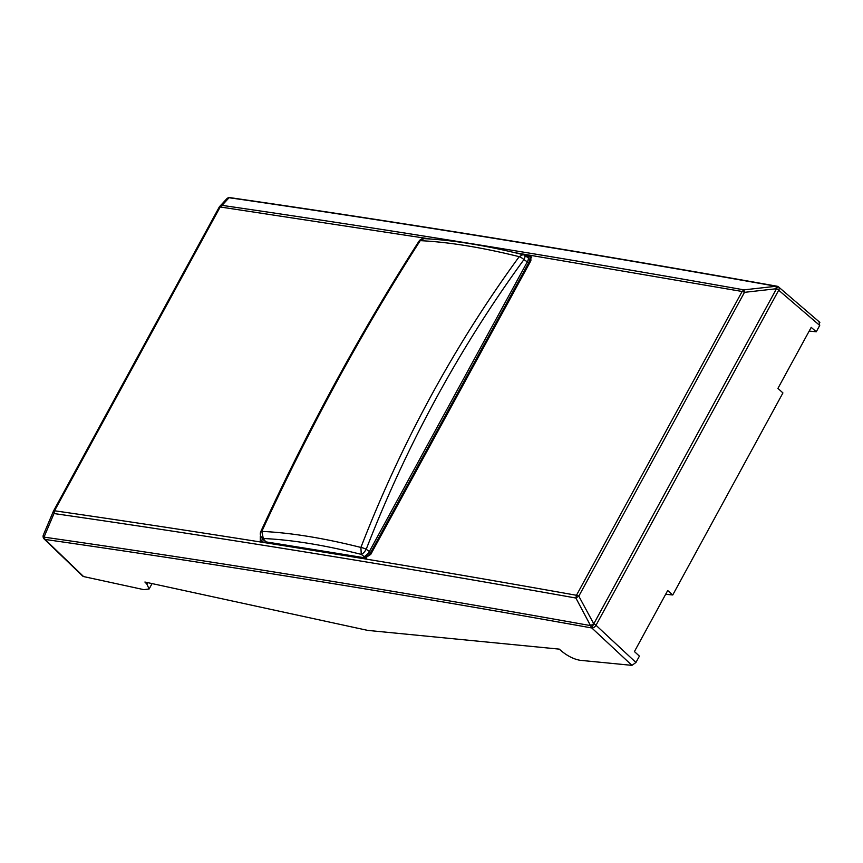<?xml version="1.0" encoding="UTF-8"?>
<svg xmlns="http://www.w3.org/2000/svg" width="863" height="863" viewBox="0 0 863 863"><rect width="100%" height="100%" fill="white"/><g stroke="black" fill="none" stroke-linecap="round" stroke-linejoin="round"><path stroke-width="1.29" d="M526.247 256.494L531.586 257.357M261.672 541.781L262.298 538.512M367.746 630.4L144.898 582.029L146.818 584.014L149.126 588.976L143.862 589.656L83.603 576.57L45.059 539.461L44.013 537.131C222.125 562.698 404.391 592.212 590.821 625.664A3.711 0.885 -28.4 0 1 593.744 623.776L591.824 627.984L631.964 665.362L580.163 660.303C574.057 659.267 567.876 656.225 561.619 651.177L559.267 649.127L367.746 630.4M665.675 594.262L672.752 594.974L782.924 392.935L777.93 388.382L811.209 327.357L816.269 331.78L809.192 331.068M672.752 594.974L667.703 590.54L634.424 651.576L639.407 656.128L635.945 662.471L631.964 665.362M261.845 537.854L260.313 536.495L260.302 541.22L261.467 541.748L364.477 558.437L370.766 554.38L530.864 260.766L530.896 256.063L519.515 253.808M819.85 322.384L778.674 287.045A3.711 3.711 0 0 0 777.908 286.538L777.919 286.71A3.711 2.233 130.6 0 1 778.674 287.045A3.711 2.233 130.6 0 1 778.696 290.227L819.721 325.437L816.269 331.78M514.337 252.568L742.137 291.478A3.711 1.09 28.6 0 1 744.478 292.341L776.43 288.727L777.854 286.505A3.711 3.711 0 0 0 776.851 286.182L743.938 289.86C566.074 258.296 392.104 230.13 222.028 205.362L229.083 197.713A3.711 3.517 -137.3 0 0 226.764 198.792L226.764 198.792A3.711 3.711 0 0 1 230.022 197.638L229.083 197.713C407.077 223.495 589.343 253.01 775.891 286.246L776.484 288.749L593.787 623.798A3.711 1.09 -151.4 0 1 596.009 625.276L635.945 662.471M819.721 325.437L819.138 322.082M82.708 576.106L83.603 576.57M43.323 535.06A3.711 3.517 11 0 0 43.15 535.653A3.711 3.517 11 0 0 43.15 535.664A3.711 3.517 11 0 0 45.059 539.461A3.711 2.298 -46.1 0 1 44.218 539.051L82.719 576.128M430.464 239.019L220.194 206.969A3.711 1.09 -151.4 0 0 219.17 207.185A3.711 1.09 -151.4 0 0 219.137 207.282L222.028 205.362L220.194 206.969L54.531 510.777A3.711 1.09 -151.4 0 0 53.517 510.993A3.711 3.711 0 0 0 53.355 511.328L43.377 534.909A3.711 3.711 0 0 0 43.15 535.653L43.15 535.653A3.711 3.517 11 0 0 45.059 539.44C223.139 565.006 405.383 594.51 591.77 627.962L575.891 598.037L576.473 595.287A3.711 1.09 28.6 0 1 578.814 596.15L575.891 598.037C398.134 566.29 224.164 538.113 53.991 513.539L44.013 537.131A3.711 2.265 -157.1 0 1 43.377 534.92A3.711 2.265 -157.1 0 1 43.506 534.682M777.908 286.538L776.484 288.749A3.711 1.09 -151.4 0 1 778.696 290.227L596.009 625.276A3.711 2.201 133 0 1 591.824 627.984L593.744 623.776L578.814 596.15L744.478 292.341L743.938 289.86L742.137 291.478L576.473 595.287C398.706 563.539 224.725 535.362 54.531 510.777L53.991 513.539L53.474 511.09A3.711 1.09 -151.4 0 1 53.517 510.993L219.17 207.185A3.711 3.711 0 0 1 219.709 206.44L226.764 198.792M219.709 206.451L219.224 207.109M366.689 558.113L266.171 541.91L263.366 539.839A5.566 3.42 133.1 0 1 263.075 539.515M529.353 263.539L528.62 262.902A5.566 3.376 -48.6 0 0 528.609 258.145L530.918 260.669M366.041 558.081L361.263 554.37A5.566 1.78 125.1 0 0 366.214 549.278L369.386 551.5C369.839 551.878 368.188 553.571 364.423 556.592A5.566 3.355 -47.4 0 0 370.691 552.525L528.62 262.902A5.566 1.629 28.6 0 0 527.304 261.877A5.566 1.812 -55.9 0 0 528.048 257.713L524.672 255.426A5.566 5.566 0 0 0 522.892 254.639L519.202 256.678C481.802 247.401 448.803 242.061 420.227 240.648C362.514 330.486 309.709 427.401 261.813 531.403L261.813 531.403C290.475 532.708 323.496 538.048 360.896 547.444C401.694 442.298 454.456 345.373 519.202 256.678A5.566 1.855 -143.8 0 1 523.938 259.59A5.566 1.812 -55.9 0 0 524.672 255.426M261.252 536.98A5.566 4.585 -34.1 0 0 263.291 538.501L261.813 531.403A5.566 1.003 24.7 0 0 260.809 531.532A5.566 5.566 0 0 0 261.252 536.98L262.557 538.9A5.566 4.585 -34.1 0 0 264.585 540.421L263.291 538.501C291.64 539.796 324.294 545.082 361.263 554.37L360.896 547.444A5.566 1.381 -158.8 0 1 366.214 549.278C406.905 444.531 459.483 347.972 523.938 259.59L527.304 261.877L369.386 551.5A5.566 1.629 28.6 0 1 370.691 552.525L371.414 553.183M777.682 286.645L775.6 286.279M529.677 255.48L531.694 257.379M147.584 582.611L146.818 584.014M231.144 198.166A3.711 3.549 9.7 0 0 229.019 197.778M219.137 207.282L53.582 510.907M262.557 538.9A5.566 5.566 0 0 0 263.366 539.839A5.566 3.42 133.1 0 0 264.585 540.421L266.171 541.91M528.048 257.713A5.566 5.566 0 0 1 528.609 258.145A5.566 3.376 -48.6 0 0 528.199 257.875M423.96 238.63L420.227 240.648A5.566 2.222 32.8 0 0 419.008 241.176A5.566 5.566 0 0 1 423.96 238.63C452.676 240.065 485.653 245.394 522.902 254.639M776.851 286.182C590.303 252.935 408.026 223.42 230.022 197.638M152.071 583.582L149.148 588.933M43.15 535.664A3.711 3.711 0 0 0 44.218 539.051M260.809 531.532C308.609 427.703 361.338 330.917 419.008 241.176"/></g></svg>
